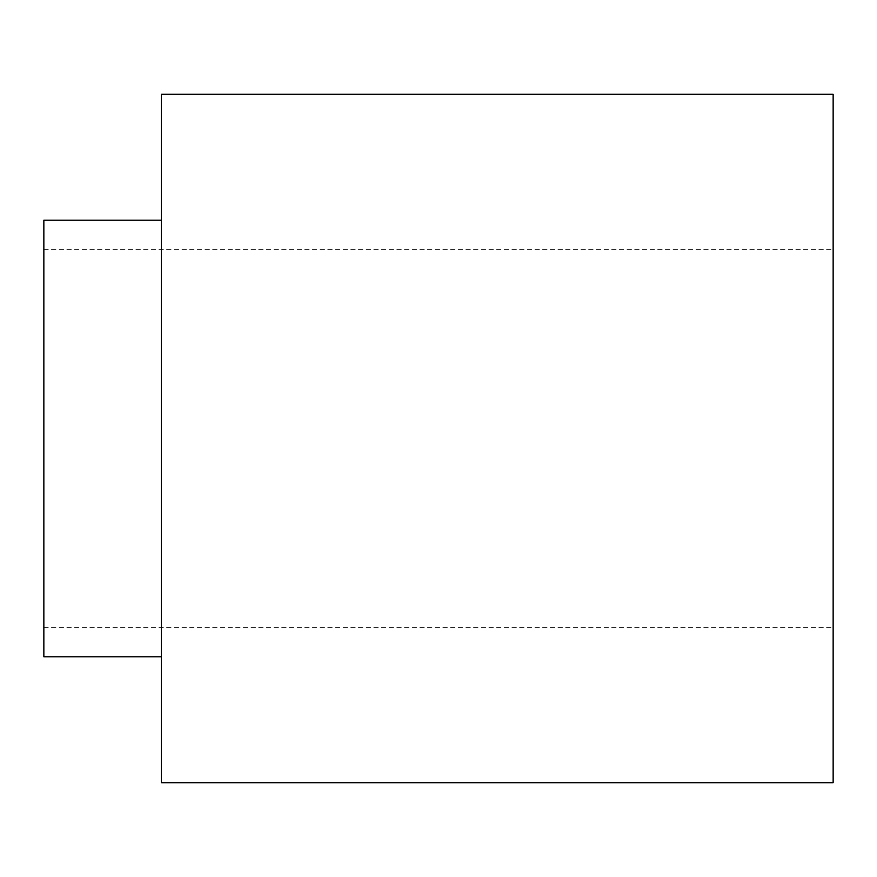 <?xml version="1.0" encoding="UTF-8"?>
<svg xmlns="http://www.w3.org/2000/svg" width="877" height="877" viewBox="0 0 877 877"><rect width="100%" height="100%" fill="white"/><g stroke="black" fill="none" stroke-linecap="round" stroke-linejoin="round"><path stroke-width="0.66" stroke-dasharray="4.38 3.29" d="M161.401 782.766L161.401 94.234M833.15 782.766L833.15 94.234M161.401 438.5L161.401 220.182L161.401 438.5M833.15 438.5L833.15 627.428L833.15 438.5M43.85 220.182L43.85 656.818M43.85 438.5L43.85 627.428L43.85 438.5M43.85 627.428L833.15 627.428M43.85 249.572L833.15 249.572"/><path stroke-width="1.32" d="M161.401 438.5L161.401 782.766L833.15 782.766L833.15 94.234L161.401 94.234L161.401 438.5M161.401 656.818L43.85 656.818L43.85 220.182L161.401 220.182"/></g></svg>
